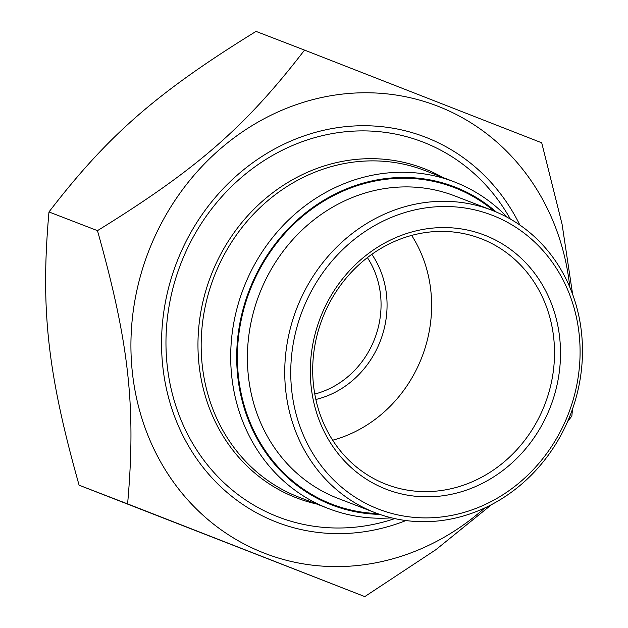 <?xml version="1.0" encoding="UTF-8"?>
<svg xmlns="http://www.w3.org/2000/svg" width="628" height="628" viewBox="0 0 628 628"><rect width="100%" height="100%" fill="white"/><g stroke="black" fill="none" stroke-linecap="round" stroke-linejoin="round"><path stroke-width="0.94" d="M569.816 287.231A239.731 217.092 111.1 0 0 383.229 93.517A239.731 217.092 111.1 0 0 148.875 250.658A239.731 217.092 111.1 0 0 215.632 525.746A239.731 217.092 111.1 0 0 484.69 507.997M491.763 504.488L435.934 549.657L364.79 596.6L127.602 503.899C136.174 407.164 129.085 342.888 97.473 230.649C196.737 169.356 245.446 126.887 304.533 50.099L541.713 142.799L562.091 224.306L572.642 294.399M572.524 409.032L571.841 416.05L567.508 421.773M304.533 50.099L256.036 31.4C156.772 92.693 108.063 135.161 48.976 211.95C40.404 308.693 47.492 372.969 79.104 485.201L364.79 596.6M127.602 503.899L79.104 485.201M97.473 230.649L48.976 211.95M519.866 225.044A206.376 186.885 111.1 0 0 212.751 200.473A206.376 186.885 111.1 0 0 276.108 521.954A206.376 186.885 111.1 0 0 405.924 520.549M374.728 512.534A162.103 146.795 111.1 0 0 375.293 512.754A162.103 146.795 111.1 0 0 570.46 414.629A162.103 146.795 111.1 0 0 492.493 210.474A162.103 146.795 111.1 0 0 491.936 210.254A162.103 146.795 111.1 0 0 296.761 308.379A162.103 146.795 111.1 0 0 374.728 512.534M379.759 514.387A170.478 154.378 -68.9 0 1 331.325 504.771A170.478 154.378 -68.9 0 1 260.832 265.738A170.478 154.378 -68.9 0 1 496.34 212.044M316.685 504.025A176.562 159.889 -68.9 0 1 295.976 497.666A176.562 159.889 -68.9 0 1 211.189 274.962A176.562 159.889 -68.9 0 1 424.253 168.665A176.562 159.889 -68.9 0 1 442.638 177.379M507.377 217.374A175.039 158.515 111.1 0 0 455.025 182.159A175.039 158.515 111.1 0 0 454.413 181.924A175.039 158.515 111.1 0 0 243.672 287.883A175.039 158.515 111.1 0 0 327.855 508.327A175.039 158.515 111.1 0 0 328.46 508.562A175.039 158.515 111.1 0 0 391.519 517.849M481.44 238.836A131.66 119.226 -68.9 0 1 544.759 404.652A131.66 119.226 -68.9 0 1 386.244 484.353A131.66 119.226 -68.9 0 1 385.788 484.172A131.66 119.226 -68.9 0 1 322.462 318.357A131.66 119.226 -68.9 0 1 480.977 238.664A131.66 119.226 -68.9 0 1 481.44 238.836M385.93 489.126A136.229 123.363 111.1 0 0 559.666 337.629A136.229 123.363 111.1 0 0 360.653 259.851A136.229 123.363 111.1 0 0 385.93 489.126M378.189 508.978A157.542 142.658 -68.9 0 1 348.956 243.845A157.542 142.658 -68.9 0 1 579.102 333.79A157.542 142.658 -68.9 0 1 378.189 508.978M332.675 440.212A131.66 119.226 111.1 0 0 411.646 235.406M510.297 219.007A200.921 181.947 111.1 0 0 423.46 142.258A200.921 181.947 111.1 0 0 422.762 141.983A200.921 181.947 111.1 0 0 180.864 263.603A200.921 181.947 111.1 0 0 277.49 516.64A200.921 181.947 111.1 0 0 278.188 516.915A200.921 181.947 111.1 0 0 394.776 518.602M367.388 257.621A87.104 78.877 -68.9 0 1 374.539 339.112A87.104 78.877 -68.9 0 1 314.785 394.039M315.868 399.479A91.672 83.014 111.1 0 0 380.199 341.31A91.672 83.014 111.1 0 0 371.847 254.316M375.293 512.754L337.935 498.349A162.103 146.795 -68.9 0 1 259.537 293.669A162.103 146.795 -68.9 0 1 454.578 195.85L491.936 210.254M494.079 211.102A169.717 153.687 111.1 0 0 250.101 289.995A169.717 153.687 111.1 0 0 377.444 513.563M328.46 508.562L298.944 497.18A175.039 158.515 -68.9 0 1 214.022 276.83A175.039 158.515 -68.9 0 1 424.897 170.541L454.413 181.924"/></g></svg>

